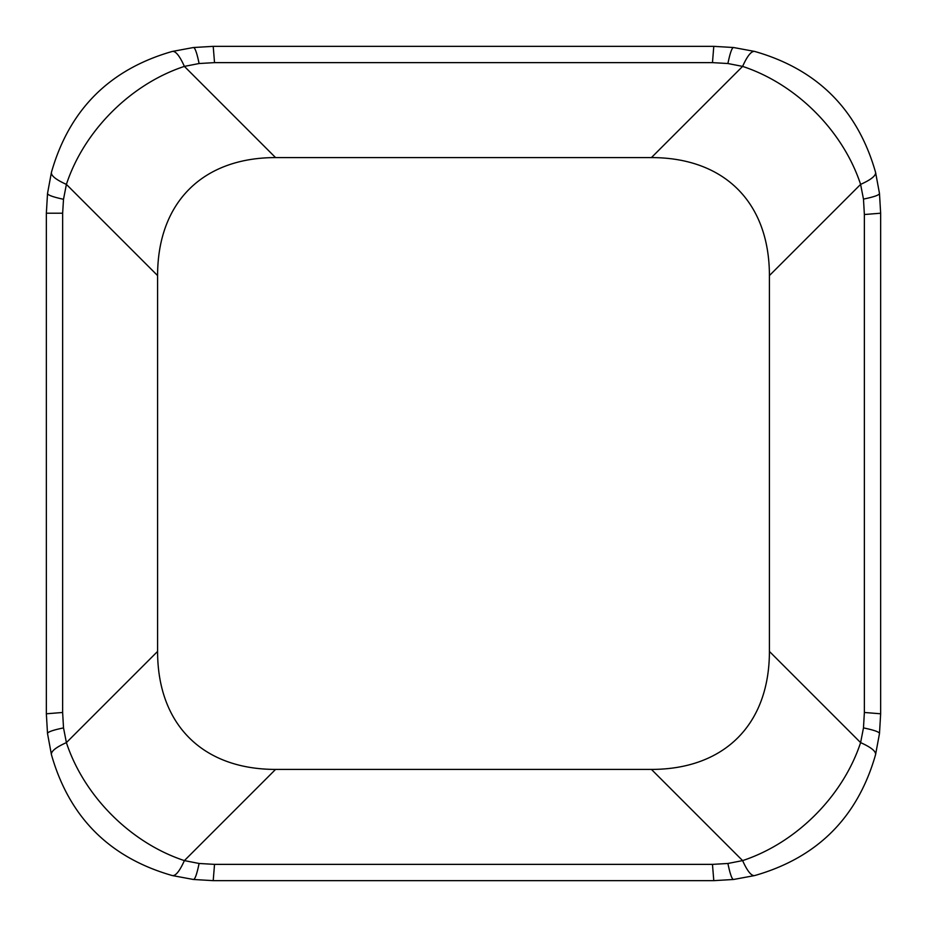 <?xml version="1.0" encoding="UTF-8"?>
<svg xmlns="http://www.w3.org/2000/svg" width="927" height="927" viewBox="0 0 927 927"><rect width="100%" height="100%" fill="white"/><g stroke="black" fill="none" stroke-linecap="round" stroke-linejoin="round"><path stroke-width="1.39" d="M51.437 754.671C50.892 751.357 55.875 747.336 66.396 742.608L157.59 651.426L157.59 275.574L66.396 184.392L63.511 199.282L62.642 213.21L62.63 712.469L63.523 727.904L66.396 742.608C84.033 796.223 130.777 842.967 184.392 860.604L199.096 863.477L214.531 864.37L712.469 864.37L727.904 863.477L742.608 860.604C796.223 842.967 842.967 796.223 860.604 742.608L863.477 727.904L864.37 712.469L864.37 214.531L863.477 199.096L860.604 184.392C842.967 130.777 796.223 84.033 742.608 66.396L727.904 63.523L712.469 62.63L214.531 62.63L199.096 63.523L184.392 66.396C130.777 84.033 84.033 130.765 66.396 184.392C55.875 179.653 50.892 175.643 51.437 172.329L47.532 193.407L46.35 213.21L46.35 713.79L47.52 733.558L51.437 754.671C69.328 817.382 109.618 857.672 172.329 875.563L193.442 879.48L213.21 880.65L713.79 880.65L733.558 879.48L754.671 875.563C817.382 857.672 857.672 817.382 875.563 754.671L879.48 733.558L880.65 713.79L880.65 213.21L879.48 193.442L875.563 172.329C857.672 109.618 817.382 69.328 754.671 51.437L733.558 47.52L713.79 46.35L213.21 46.35L193.442 47.52L172.329 51.437C109.629 69.328 69.328 109.618 51.437 172.329M157.59 275.574A289.015 166.86 45 0 1 275.574 157.59L651.426 157.59A289.015 166.86 135 0 1 769.41 275.574L769.41 651.426A289.015 166.86 -135 0 1 651.426 769.41L275.574 769.41A289.015 166.86 -45 0 1 157.59 651.426M275.574 157.59L184.392 66.396C179.664 55.875 175.643 50.892 172.329 51.437M275.574 769.41L184.392 860.604C179.664 871.125 175.643 876.108 172.329 875.563M651.426 157.59L742.608 66.396C747.336 55.875 751.357 50.892 754.671 51.437M651.426 769.41L742.608 860.604C747.336 871.125 751.357 876.108 754.671 875.563M769.41 651.426L860.604 742.608C871.125 747.336 876.108 751.357 875.563 754.671M769.41 275.574L860.604 184.392C871.125 179.664 876.108 175.643 875.563 172.329M63.511 199.282C52.909 196.999 47.59 195.041 47.532 193.407M62.642 213.21L46.35 213.21M62.63 712.469L46.35 713.79M63.523 727.904C52.92 730.094 47.59 731.982 47.52 733.558M199.096 63.523C196.906 52.92 195.018 47.59 193.442 47.52M727.904 63.523C730.094 52.92 731.982 47.59 733.558 47.52M712.469 62.63L713.79 46.35M214.531 62.63L213.21 46.35M199.096 863.477C196.906 874.08 195.018 879.41 193.442 879.48M214.531 864.37L213.21 880.65M712.469 864.37L713.79 880.65M727.904 863.477C730.094 874.08 731.982 879.41 733.558 879.48M863.477 727.904C874.08 730.094 879.41 731.982 879.48 733.558M864.37 712.469L880.65 713.79M864.37 214.531L880.65 213.21M863.477 199.096C874.08 196.906 879.41 195.018 879.48 193.442"/></g></svg>
